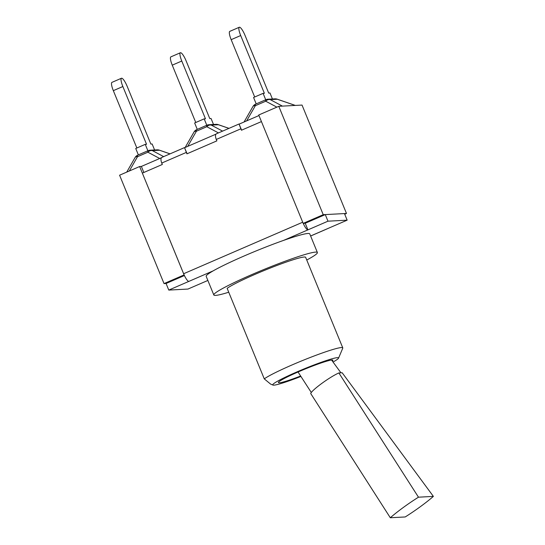 <?xml version="1.0" encoding="UTF-8"?>
<svg xmlns="http://www.w3.org/2000/svg" width="545" height="545" viewBox="0 0 545 545"><rect width="100%" height="100%" fill="white"/><g stroke="black" fill="none" stroke-linecap="round" stroke-linejoin="round"><path stroke-width="0.82" d="M303.211 223.375A8.413 1.914 -113.4 0 0 307.925 229.867L305.22 223.266L303.184 223.375L323.24 214.696L346.484 213.463L344.719 214.226M164.038 283.591L119.587 175.204L139.643 166.525L184.121 274.912L164.038 283.591L166.075 283.482L168.78 290.083L187.957 289.061L207.863 280.45M162.022 157.355L161.831 157.416C160.693 158.207 160.666 160.087 161.749 163.05L162.335 164.467L142.347 173.119L183.617 273.747L302.707 222.21L261.437 121.583L241.449 130.235L239.044 124.001L241.626 130.16M216.556 133.757L216.358 133.818C215.221 134.608 215.193 136.488 216.283 139.452L216.862 140.869L186.921 153.833L184.51 147.6L187.099 153.751M239.146 124.117L258.957 115.547M303.184 223.375L258.732 114.988L278.788 106.309L302.032 105.069L346.484 213.463M139.643 166.525L141.373 166.429L161.388 157.771M184.619 147.715L215.915 134.172M141.373 166.429L143.846 172.472M278.788 106.309L323.24 214.696M183.617 273.747A8.413 1.914 66.6 0 0 188.836 281.404L168.78 290.083M327.395 228.716A8.413 1.914 -113.4 0 1 327.259 228.811A8.413 1.914 -113.4 0 1 327.102 228.846L347.158 220.166L327.981 221.188L325.276 214.587L344.454 213.572L347.158 220.166M305.22 223.266L325.276 214.587M283.638 240.372L327.981 221.188M184.414 275.545L166.075 283.482M147.886 150.767L145.256 144.357L146.544 144.282L122.863 86.532A8.904 2.03 -113.4 0 1 121.474 78.242A8.904 2.03 -113.4 0 1 127.162 86.308L150.849 144.057L152.137 143.989L154.589 149.97M121.474 78.242L111.95 82.37A8.904 2.03 66.6 0 0 113.333 90.654L122.863 86.532M136.85 147.995L113.333 90.654M145.256 144.357L135.732 148.478L138.362 154.889M170.06 153.853L159.29 150.134A5.614 5.614 0 0 0 157.158 149.834A5.614 5.443 87 0 1 159.501 150.243A5.614 2.139 -71 0 0 159.29 150.134A5.614 2.139 -71 0 0 159.092 150.093M129.315 170.994L137.504 156.701A5.614 1.274 -113.4 0 1 137.728 155.161A5.614 5.614 0 0 0 135.092 157.519A5.614 2.671 29.8 0 1 137.504 156.701L147.886 152.205A5.614 4.149 -62 0 1 152.396 150.624A5.614 5.443 -93 0 0 150.052 150.209A5.614 5.614 0 0 0 148.117 150.665A5.614 1.274 66.6 0 0 147.886 152.205L159.705 158.493M206.807 125.268L204.177 118.858L205.465 118.79L181.778 61.033A8.904 2.03 -113.4 0 1 180.395 52.749A8.904 2.03 -113.4 0 1 186.083 60.808L209.764 118.558L211.051 118.49L213.511 124.471M180.395 52.749L170.864 56.871A8.904 2.03 66.6 0 0 172.254 65.162L181.778 61.033M195.764 122.496L172.254 65.162M204.177 118.858L194.647 122.979L197.276 129.39M194.006 132.026A5.614 2.671 29.8 0 1 196.418 131.209A5.614 1.274 -113.4 0 1 196.65 129.662A5.614 5.614 0 0 0 194.006 132.026L185.15 147.484M187.732 146.367L196.418 131.209L206.807 126.713A5.614 4.149 -62 0 1 211.31 125.125A5.614 5.443 -93 0 0 208.967 124.716A5.614 5.614 0 0 0 207.039 125.166A5.614 1.274 66.6 0 0 206.807 126.713L218.456 132.912M228.975 128.354L218.204 124.635A5.614 5.614 0 0 0 216.079 124.335A5.614 5.443 87 0 1 218.422 124.744A5.614 2.139 -71 0 0 218.204 124.635A5.614 2.139 -71 0 0 218.014 124.594M265.722 99.769L263.092 93.358L264.38 93.29L240.692 35.541A8.904 2.03 -113.4 0 1 239.309 27.25A8.904 2.03 -113.4 0 1 244.998 35.309L268.685 93.066L269.973 92.991L272.425 98.979M239.309 27.25L229.779 31.372A8.904 2.03 66.6 0 0 231.169 39.662L240.692 35.541M254.685 96.996L231.169 39.662M263.092 93.358L253.568 97.48L256.198 103.891M252.928 106.527A5.614 2.671 29.8 0 1 255.333 105.71A5.614 1.274 -113.4 0 1 255.564 104.163A5.614 5.614 0 0 0 252.928 106.527L244.071 121.985M246.653 120.867L255.333 105.71L265.722 101.213A5.614 4.149 -62 0 1 270.225 99.626A5.614 5.443 -93 0 0 267.881 99.217A5.614 5.614 0 0 0 265.953 99.674A5.614 1.274 66.6 0 0 265.722 101.213L276.86 107.14M295.336 105.43L277.126 99.142A5.614 5.614 0 0 0 274.993 98.843A5.614 5.443 87 0 1 277.337 99.251A5.614 2.139 -71 0 0 277.126 99.142A5.614 2.139 -71 0 0 276.928 99.095M338.54 358.181L342.75 348.194A43.273 3.543 157.7 0 0 342.778 347.867A43.273 3.543 157.7 0 0 307.721 358.46A43.273 3.543 157.7 0 0 264.271 378.877L270.613 384.102L272.963 385.077A35.561 2.916 -22.3 0 1 304.553 368.706A35.561 2.916 -22.3 0 1 338.54 358.181A35.561 2.916 -22.3 0 1 333.022 362.016M300.922 376.445A35.561 2.916 -22.3 0 1 282.984 382.91A35.561 2.916 -22.3 0 1 272.963 385.077M264.271 378.877L227.142 288.332A43.273 3.543 -22.3 0 1 270.586 267.922A43.273 3.543 -22.3 0 1 305.643 257.329L342.778 347.867M300.636 376.009A29.457 2.412 -22.3 0 1 279.333 382.794A29.457 2.412 -22.3 0 1 278.406 382.583A29.457 2.412 -22.3 0 1 304.744 369.169A29.457 2.412 -22.3 0 1 332.913 360.225A29.457 2.412 -22.3 0 1 332.341 361.083M228.737 292.229A55.971 4.585 -22.3 0 1 215.588 295.397A55.971 4.585 -22.3 0 1 213.824 294.988A55.971 4.585 -22.3 0 1 263.869 269.509A55.971 4.585 -22.3 0 1 317.388 252.512A55.971 4.585 -22.3 0 1 306.746 260.019M213.824 294.988L206.187 276.363A55.971 4.585 -22.3 0 1 256.225 250.884A55.971 4.585 -22.3 0 1 309.751 233.887L317.388 252.512M433.377 496.393L342.185 372.773L338.874 372.95A19.089 2.466 145.4 0 0 321.836 383.387A19.089 2.466 145.4 0 0 310.704 393.51L390.302 517.75L405.207 516.96A35.629 4.605 145.4 0 0 433.377 496.393L418.471 497.19A35.629 4.605 145.4 0 0 390.302 517.75M338.874 372.95L418.471 497.19M161.749 163.05L186.335 152.409M216.283 139.452L240.87 128.811M327.102 228.846L310.609 235.985M213.122 270.892L188.836 281.404M148.226 150.638A5.614 1.274 66.6 0 0 148.117 150.665L137.728 155.161M163.663 156.619L152.396 150.624L159.501 150.243L170.013 153.874M207.141 125.146A5.614 1.274 66.6 0 0 207.039 125.166L196.65 129.662M222.585 131.12L211.31 125.125L218.422 124.744L228.934 128.375M266.062 99.646A5.614 1.274 66.6 0 0 265.953 99.674L255.564 104.163M282.419 106.111L270.225 99.626L277.337 99.251L295.24 105.43M184.51 147.6L161.831 157.416M239.044 124.001L216.358 133.818M310.623 236.012L327.259 228.811M126.733 172.111L135.092 157.519M157.158 149.834L150.052 150.209M216.079 124.335L208.967 124.716M274.993 98.843L267.881 99.217M298.04 371.997L311.297 392.489M331.585 360.047L340.959 372.841"/></g></svg>
